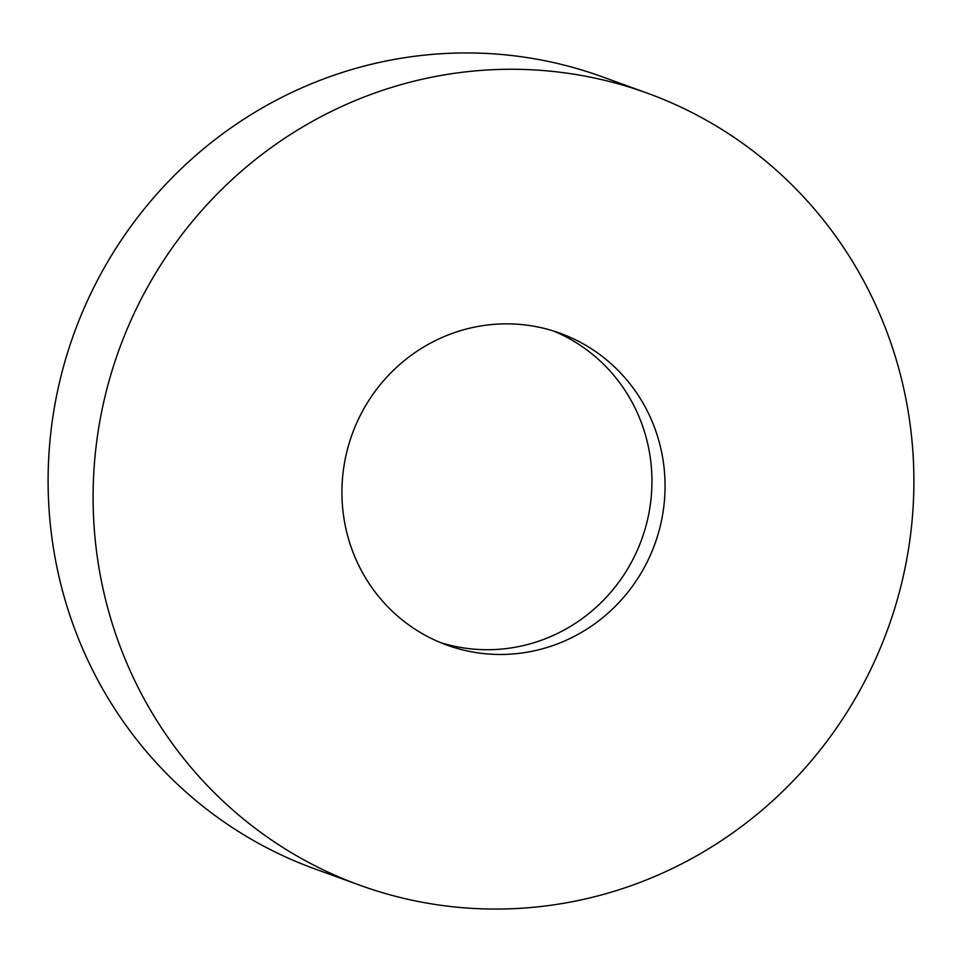 <?xml version="1.0" encoding="UTF-8"?>
<svg xmlns="http://www.w3.org/2000/svg" width="962" height="962" viewBox="0 0 962 962"><rect width="100%" height="100%" fill="white"/><g stroke="black" fill="none" stroke-linecap="round" stroke-linejoin="round"><path stroke-width="1.44" d="M881.493 645.298A421.308 408.946 -70.1 0 1 359.752 885.196A421.308 408.946 -70.1 0 1 125.505 333.02A421.308 408.946 -70.1 0 1 647.234 93.134A421.308 408.946 -70.1 0 1 881.493 645.298M359.752 885.196L314.766 868.866A421.308 408.946 -70.1 0 1 80.507 316.702A421.308 408.946 -70.1 0 1 602.248 76.804L647.234 93.134M553.475 331.012A165.873 161.003 -70.1 0 1 639.189 545.875A165.873 161.003 -70.1 0 1 440.392 642.556M354.677 427.693A165.873 161.003 -70.1 0 1 560.088 333.249A165.873 161.003 -70.1 0 1 652.308 550.637A165.873 161.003 -70.1 0 1 446.909 645.081A165.873 161.003 -70.1 0 1 354.677 427.693"/></g></svg>
